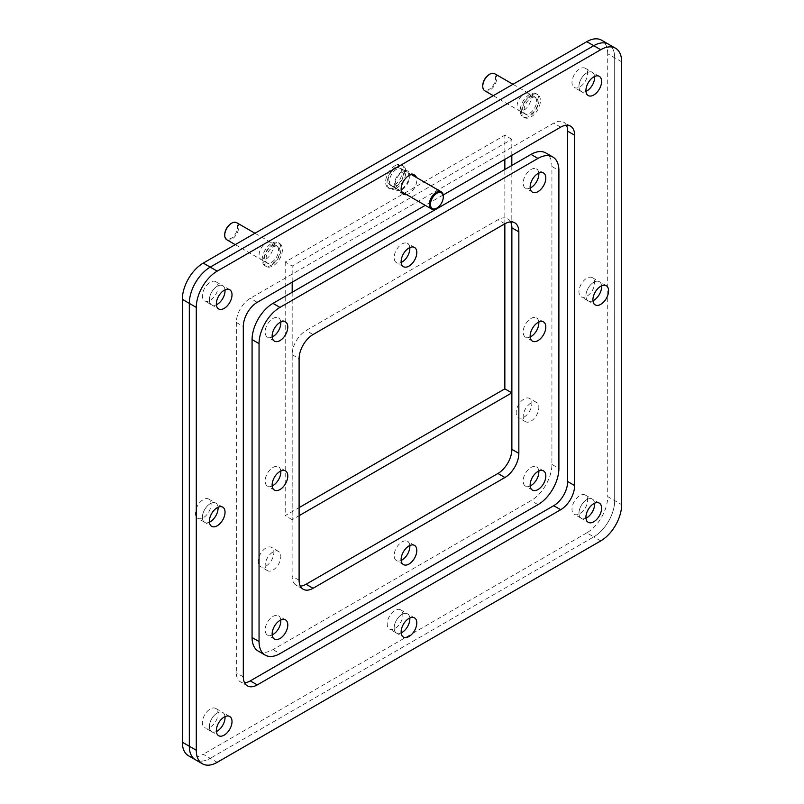 <?xml version="1.0" encoding="UTF-8"?>
<svg xmlns="http://www.w3.org/2000/svg" width="804" height="804" viewBox="0 0 804 804"><rect width="100%" height="100%" fill="white"/><g stroke="black" fill="none" stroke-linecap="round" stroke-linejoin="round"><path stroke-width="0.6" stroke-dasharray="4.02 3.01" d="M280.787 322.062A11.085 6.402 120 0 0 278.536 317.912A11.085 6.402 120 0 0 272.988 318.464A11.085 6.402 120 0 0 265.752 328.233A11.085 6.402 120 0 0 267.451 337.117A11.085 6.402 120 0 0 272.174 336.987M280.787 619.995A11.085 6.402 120 0 0 278.536 615.844A11.085 6.402 120 0 0 272.988 616.397A11.085 6.402 120 0 0 265.752 626.165A11.085 6.402 120 0 0 267.451 635.049A11.085 6.402 120 0 0 272.174 634.919M538.801 471.033A11.085 6.402 120 0 0 536.549 466.883A11.085 6.402 120 0 0 531.012 467.436A11.085 6.402 120 0 0 523.766 477.204A11.085 6.402 120 0 0 525.464 486.088A11.085 6.402 120 0 0 530.188 485.958M409.799 545.514A11.085 6.402 120 0 0 407.538 541.363A11.085 6.402 120 0 0 402 541.916A11.085 6.402 120 0 0 394.754 551.685A11.085 6.402 120 0 0 396.462 560.569A11.085 6.402 120 0 0 401.176 560.438M280.787 471.033A11.085 6.402 120 0 0 278.536 466.883A11.085 6.402 120 0 0 272.988 467.436A11.085 6.402 120 0 0 265.752 477.204A11.085 6.402 120 0 0 267.451 486.078A11.085 6.402 120 0 0 272.174 485.958M409.799 247.582A11.085 6.402 120 0 0 407.538 243.431A11.085 6.402 120 0 0 402 243.984A11.085 6.402 120 0 0 394.754 253.752A11.085 6.402 120 0 0 396.462 262.637A11.085 6.402 120 0 0 401.176 262.506M538.801 322.072A11.085 6.402 120 0 0 536.549 317.922A11.085 6.402 120 0 0 531.012 318.464A11.085 6.402 120 0 0 523.766 328.233A11.085 6.402 120 0 0 525.464 337.117A11.085 6.402 120 0 0 530.188 336.997M538.801 173.101A11.085 6.402 120 0 0 536.549 168.951A11.085 6.402 120 0 0 531.012 169.503A11.085 6.402 120 0 0 523.766 179.272A11.085 6.402 120 0 0 525.464 188.156A11.085 6.402 120 0 0 530.188 188.025M258.205 651.069A29.587 17.085 120 0 0 272.988 649.602L531.012 500.641A29.587 17.085 120 0 0 551.926 464.41L551.926 166.478A29.587 17.085 120 0 0 545.795 152.931M510.64 221.884A19.728 11.387 120 0 0 507.786 218.768A19.728 11.387 120 0 0 497.927 219.743L306.073 330.514A19.728 11.387 120 0 0 292.123 354.664L292.123 576.197A19.728 11.387 120 0 0 296.214 585.232A19.728 11.387 120 0 0 300.334 586.136M229.723 289.731L222.748 285.711A11.085 6.402 120 0 1 224.999 289.862A11.085 6.402 120 0 0 222.748 285.711A11.085 6.402 120 0 0 217.201 286.254A11.085 6.402 120 0 0 209.965 296.023A11.085 6.402 120 0 0 211.663 304.907A11.085 6.402 120 0 0 216.387 304.786A11.085 6.402 120 0 1 211.663 304.907L204.688 300.877A11.085 6.402 120 0 0 210.236 300.334A11.085 6.402 120 0 0 217.472 290.566A11.085 6.402 120 0 0 215.773 281.681A11.085 6.402 120 0 0 210.236 282.234A11.085 6.402 120 0 0 202.99 292.003A11.085 6.402 120 0 0 204.688 300.877M229.723 716.505L222.748 712.475A11.085 6.402 120 0 1 224.999 716.625A11.085 6.402 120 0 0 222.748 712.475A11.085 6.402 120 0 0 217.201 713.027A11.085 6.402 120 0 0 209.965 722.796A11.085 6.402 120 0 0 211.663 731.67A11.085 6.402 120 0 0 216.387 731.55A11.085 6.402 120 0 1 211.663 731.67L204.688 727.65A11.085 6.402 120 0 0 210.236 727.097A11.085 6.402 120 0 0 217.472 717.329A11.085 6.402 120 0 0 215.773 708.445A11.085 6.402 120 0 0 210.236 708.997A11.085 6.402 120 0 0 202.99 718.766A11.085 6.402 120 0 0 204.688 727.65M599.312 503.123L592.337 499.093A11.085 6.402 120 0 1 594.588 503.244A11.085 6.402 120 0 0 592.337 499.093A11.085 6.402 120 0 0 586.799 499.646A11.085 6.402 120 0 0 579.553 509.414A11.085 6.402 120 0 0 581.252 518.289A11.085 6.402 120 0 0 585.975 518.168A11.085 6.402 120 0 1 581.252 518.289L574.277 514.269A11.085 6.402 120 0 0 579.825 513.716A11.085 6.402 120 0 0 587.061 503.947A11.085 6.402 120 0 0 585.362 495.063A11.085 6.402 120 0 0 579.825 495.616A11.085 6.402 120 0 0 572.579 505.384A11.085 6.402 120 0 0 574.277 514.269M414.512 617.864L407.538 613.834A11.085 6.402 120 0 1 409.799 617.985A11.085 6.402 120 0 0 407.538 613.834A11.085 6.402 120 0 0 402 614.387A11.085 6.402 120 0 0 394.754 624.155A11.085 6.402 120 0 0 396.462 633.039A11.085 6.402 120 0 0 401.176 632.909A11.085 6.402 120 0 1 396.462 633.039L389.488 629.009A11.085 6.402 120 0 0 395.025 628.457A11.085 6.402 120 0 0 402.271 618.688A11.085 6.402 120 0 0 400.573 609.814A11.085 6.402 120 0 0 395.025 610.357A11.085 6.402 120 0 0 387.789 620.125A11.085 6.402 120 0 0 389.488 629.009M222.748 507.143L215.773 503.113A11.085 6.402 120 0 1 218.025 507.264A11.085 6.402 120 0 0 215.773 503.113A11.085 6.402 120 0 0 210.236 503.666A11.085 6.402 120 0 0 202.99 513.434A11.085 6.402 120 0 0 204.688 522.319A11.085 6.402 120 0 0 209.412 522.188A11.085 6.402 120 0 1 204.688 522.319L197.714 518.289A11.085 6.402 120 0 0 203.261 517.746A11.085 6.402 120 0 0 210.497 507.977A11.085 6.402 120 0 0 208.799 499.093A11.085 6.402 120 0 0 203.261 499.636A11.085 6.402 120 0 0 196.015 509.404A11.085 6.402 120 0 0 197.714 518.289M402 189.613A11.085 6.402 120 0 0 409.246 179.845A11.085 6.402 120 0 0 407.538 170.961A11.085 6.402 120 0 0 402 171.513A11.085 6.402 120 0 0 394.754 181.282A11.085 6.402 120 0 0 396.462 190.166A11.085 6.402 120 0 0 402 189.613M406.593 194.588A11.085 6.402 120 0 0 408.975 193.643A11.085 6.402 120 0 0 416.432 177.493M606.286 285.711L599.312 281.681A11.085 6.402 120 0 1 601.563 285.832A11.085 6.402 120 0 0 599.312 281.681A11.085 6.402 120 0 0 593.764 282.234A11.085 6.402 120 0 0 586.528 292.003A11.085 6.402 120 0 0 588.226 300.887A11.085 6.402 120 0 0 592.95 300.756A11.085 6.402 120 0 1 588.226 300.887L581.252 296.857A11.085 6.402 120 0 0 586.799 296.304A11.085 6.402 120 0 0 594.035 286.536A11.085 6.402 120 0 0 592.337 277.661A11.085 6.402 120 0 0 586.799 278.204A11.085 6.402 120 0 0 579.553 287.973A11.085 6.402 120 0 0 581.252 296.857M599.312 76.35L592.337 72.33A11.085 6.402 120 0 1 594.588 76.48A11.085 6.402 120 0 0 592.337 72.33A11.085 6.402 120 0 0 586.799 72.873A11.085 6.402 120 0 0 579.553 82.641A11.085 6.402 120 0 0 581.252 91.525A11.085 6.402 120 0 0 585.975 91.405A11.085 6.402 120 0 1 581.252 91.525L574.277 87.495A11.085 6.402 120 0 0 579.825 86.953A11.085 6.402 120 0 0 587.061 77.184A11.085 6.402 120 0 0 585.362 68.3A11.085 6.402 120 0 0 579.825 68.853A11.085 6.402 120 0 0 572.579 78.621A11.085 6.402 120 0 0 574.277 87.495M443.185 194.98L425.236 205.352M600.739 540.901L593.764 536.881A29.587 17.085 120 0 0 614.688 500.641L614.688 57.767A29.587 17.085 120 0 0 608.558 44.23A29.587 17.085 -60 0 1 614.688 57.767L614.688 500.641A29.587 17.085 -60 0 1 593.764 536.881L210.236 758.313L593.764 536.881L586.799 532.851A29.587 17.085 120 0 0 607.713 496.611L621.663 504.671M195.442 759.77A29.587 17.085 120 0 0 210.236 758.313A29.587 17.085 -60 0 1 195.442 759.77M566.428 125.263A19.728 11.387 120 0 0 563.574 122.148A19.728 11.387 120 0 0 553.715 123.123L250.285 298.304A19.728 11.387 120 0 0 236.336 322.454L236.336 672.827A19.728 11.387 120 0 0 240.426 681.852A19.728 11.387 120 0 0 244.547 682.767M484.792 90.792A9.859 5.698 120 0 0 492.39 88.149A9.859 5.698 120 0 0 496.701 78.219A9.859 5.698 120 0 0 494.661 73.707M522.64 109.304A9.859 5.698 -60 0 1 526.942 99.374A9.859 5.698 -60 0 1 534.539 96.741A9.859 5.698 -60 0 1 536.59 101.254A9.859 5.698 -60 0 1 532.278 111.173A9.859 5.698 -60 0 1 524.68 113.816A9.859 5.698 -60 0 1 522.64 109.304M482.752 85.626A9.075 5.236 120 0 0 489.164 89.334A9.075 5.236 120 0 0 495.586 78.219A9.075 5.236 120 0 0 489.445 74.37M539.012 99.847A13.296 7.678 120 0 0 536.258 93.766A13.296 7.678 120 0 0 526.017 97.324A13.296 7.678 120 0 0 520.208 110.701A13.296 7.678 120 0 0 522.962 116.791A13.296 7.678 120 0 0 533.213 113.233A13.296 7.678 120 0 0 539.012 99.847M521.605 111.505A13.296 7.678 -60 0 1 527.414 98.128A13.296 7.678 -60 0 1 537.655 94.57A13.296 7.678 -60 0 1 540.409 100.651A13.296 7.678 -60 0 1 534.61 114.037A13.296 7.678 -60 0 1 524.359 117.595A13.296 7.678 -60 0 1 521.605 111.505M396.432 169.282A9.859 5.698 120 0 0 389.99 177.975A9.859 5.698 120 0 0 391.508 185.875A9.859 5.698 120 0 0 396.432 185.382A9.859 5.698 120 0 0 402.874 176.699A9.859 5.698 120 0 0 401.367 168.79A9.859 5.698 120 0 0 396.432 169.282M396.432 188.186A13.296 7.678 -60 0 1 389.789 188.85A13.296 7.678 -60 0 1 387.749 178.197A13.296 7.678 -60 0 1 396.432 166.478A13.296 7.678 -60 0 1 403.085 165.825A13.296 7.678 -60 0 1 405.126 176.478A13.296 7.678 -60 0 1 396.432 188.186M395.045 165.674A13.296 7.678 120 0 0 386.352 177.393A13.296 7.678 120 0 0 388.392 188.046A13.296 7.678 120 0 0 395.045 187.382A13.296 7.678 120 0 0 403.729 175.674A13.296 7.678 120 0 0 401.688 165.021A13.296 7.678 120 0 0 395.045 165.674M443.295 196.668A9.859 5.698 -60 0 1 436.321 208.417M524.037 110.078A9.819 5.668 120 0 0 530.449 101.425A9.819 5.668 120 0 0 528.942 93.545A9.819 5.668 120 0 0 524.037 94.038A9.819 5.668 120 0 0 517.615 102.691A9.819 5.668 120 0 0 519.123 110.56A9.819 5.668 120 0 0 524.037 110.078M531.012 114.098A9.819 5.668 120 0 0 537.424 105.445A9.819 5.668 120 0 0 535.916 97.575A9.819 5.668 120 0 0 531.012 98.058A9.819 5.668 120 0 0 524.59 106.721A9.819 5.668 120 0 0 526.097 114.59A9.819 5.668 120 0 0 531.012 114.098M266.023 259.039A9.819 5.668 120 0 0 272.435 250.386A9.819 5.668 120 0 0 270.928 242.517A9.819 5.668 120 0 0 266.023 242.999A9.819 5.668 120 0 0 259.602 251.652A9.819 5.668 120 0 0 261.109 259.531A9.819 5.668 120 0 0 266.023 259.039M272.988 263.069A9.819 5.668 120 0 0 279.41 254.406A9.819 5.668 120 0 0 277.903 246.537A9.819 5.668 120 0 0 272.988 247.029A9.819 5.668 120 0 0 266.576 255.682A9.819 5.668 120 0 0 268.084 263.551A9.819 5.668 120 0 0 272.988 263.069M400.573 609.814L407.538 613.834A11.085 6.402 120 0 0 402 614.387A11.085 6.402 120 0 0 394.754 624.155A11.085 6.402 120 0 0 396.462 633.039L403.427 637.059M208.799 499.093L215.773 503.113A11.085 6.402 120 0 0 210.236 503.666A11.085 6.402 120 0 0 202.99 513.434A11.085 6.402 120 0 0 204.688 522.319L211.663 526.339M266.023 566.056A11.085 6.402 120 0 0 273.259 556.288A11.085 6.402 120 0 0 271.561 547.403A11.085 6.402 120 0 0 266.023 547.956A11.085 6.402 120 0 0 258.777 557.725A11.085 6.402 120 0 0 260.476 566.599A11.085 6.402 120 0 0 266.023 566.056M272.988 570.076A11.085 6.402 120 0 0 280.234 560.318A11.085 6.402 120 0 0 278.536 551.433A11.085 6.402 120 0 0 272.988 551.976A11.085 6.402 120 0 0 265.752 561.745A11.085 6.402 120 0 0 267.451 570.629A11.085 6.402 120 0 0 272.988 570.076M585.362 495.063L592.337 499.093A11.085 6.402 120 0 0 586.799 499.646A11.085 6.402 120 0 0 579.553 509.414A11.085 6.402 120 0 0 581.252 518.289L588.226 522.319M585.362 68.3L592.337 72.33A11.085 6.402 120 0 0 586.799 72.873A11.085 6.402 120 0 0 579.553 82.641A11.085 6.402 120 0 0 581.252 91.525L588.226 95.555M215.773 708.445L222.748 712.475A11.085 6.402 120 0 0 217.201 713.027A11.085 6.402 120 0 0 209.965 722.796A11.085 6.402 120 0 0 211.663 731.67L218.638 735.7M215.773 281.681L222.748 285.711A11.085 6.402 120 0 0 217.201 286.254A11.085 6.402 120 0 0 209.965 296.023A11.085 6.402 120 0 0 211.663 304.907L218.638 308.937M524.037 417.095A11.085 6.402 120 0 0 531.273 407.326A11.085 6.402 120 0 0 529.575 398.442A11.085 6.402 120 0 0 524.037 398.985A11.085 6.402 120 0 0 516.791 408.754A11.085 6.402 120 0 0 518.49 417.638A11.085 6.402 120 0 0 524.037 417.095M531.012 421.115A11.085 6.402 120 0 0 538.248 411.346A11.085 6.402 120 0 0 536.549 402.462A11.085 6.402 120 0 0 531.012 403.015A11.085 6.402 120 0 0 523.766 412.784A11.085 6.402 120 0 0 525.464 421.668A11.085 6.402 120 0 0 531.012 421.115M592.337 277.661L599.312 281.681A11.085 6.402 120 0 0 593.764 282.234A11.085 6.402 120 0 0 586.528 292.003A11.085 6.402 120 0 0 588.226 300.887L595.201 304.907M395.045 184.548A9.819 5.668 120 0 0 401.457 175.895A9.819 5.668 120 0 0 399.95 168.026A9.819 5.668 120 0 0 395.045 168.508A9.819 5.668 120 0 0 388.623 177.161A9.819 5.668 120 0 0 390.131 185.041A9.819 5.668 120 0 0 395.045 184.548M402.01 188.578A9.819 5.668 120 0 0 408.432 179.915A9.819 5.668 120 0 0 406.924 172.046A9.819 5.668 120 0 0 402.01 172.538A9.819 5.668 120 0 0 395.598 181.191A9.819 5.668 120 0 0 397.106 189.061A9.819 5.668 120 0 0 402.01 188.578M511.816 226.396L511.816 165.473M511.816 155.363L511.816 139.253L292.184 266.064L292.184 282.164M292.184 292.284L292.184 519.675L299.098 515.676M621.663 61.797L607.713 53.747L607.713 496.611M607.713 53.747A29.587 17.085 120 0 0 601.583 40.2M188.468 755.75A29.587 17.085 120 0 0 203.261 754.283L217.201 762.333M586.799 532.851L203.261 754.283M511.816 139.253L504.842 135.233L285.209 262.034L292.184 266.064M504.842 223.803L504.842 169.503M504.842 159.383L504.842 135.233M292.184 519.675L285.209 515.645L299.098 507.625M285.209 262.034L285.209 515.645M226.778 239.753A9.859 5.698 120 0 0 231.713 239.26A9.859 5.698 120 0 0 238.155 230.577A9.859 5.698 120 0 0 236.637 222.668M271.601 246.185A9.859 5.698 -60 0 1 276.526 245.702A9.859 5.698 -60 0 1 278.043 253.602A9.859 5.698 -60 0 1 271.601 262.295A9.859 5.698 -60 0 1 266.667 262.777A9.859 5.698 -60 0 1 265.159 254.878A9.859 5.698 -60 0 1 271.601 246.185M224.738 234.909A9.075 5.236 120 0 0 231.15 238.296A9.075 5.236 120 0 0 237.572 227.19A9.075 5.236 120 0 0 231.15 223.482M271.601 265.099A13.296 7.678 120 0 0 280.284 253.381A13.296 7.678 120 0 0 278.244 242.728A13.296 7.678 120 0 0 271.601 243.391A13.296 7.678 120 0 0 262.918 255.099A13.296 7.678 120 0 0 264.948 265.752A13.296 7.678 120 0 0 271.601 265.099M272.988 244.195A13.296 7.678 -60 0 1 279.641 243.532A13.296 7.678 -60 0 1 281.681 254.185A13.296 7.678 -60 0 1 272.988 265.903A13.296 7.678 -60 0 1 266.345 266.556A13.296 7.678 -60 0 1 264.305 255.903A13.296 7.678 -60 0 1 272.988 244.195M537.976 504.671L531.012 500.641M551.926 464.41L558.901 468.43M551.926 166.478L558.901 170.498M272.988 649.602L279.963 653.632M292.123 354.664L299.098 358.695M313.047 334.534L306.073 330.514M504.902 223.773L497.927 219.743M299.098 580.227L292.123 576.197M236.336 322.454L243.31 326.484M257.26 302.324L250.285 298.304M560.689 127.143L553.715 123.123M243.31 676.857L236.336 672.827M285.51 321.942L278.536 317.912M285.51 619.874L278.536 615.844M543.524 470.913L536.549 466.883M414.512 545.393L407.538 541.363M285.51 470.913L278.536 466.883M414.512 247.461L407.538 243.431M543.524 321.942L536.549 317.922M543.524 172.981L536.549 168.951M514.761 222.798L507.786 218.768M303.188 589.252L296.214 585.232M274.425 341.137L267.451 337.117M274.425 639.069L267.451 635.049M532.439 490.108L525.464 486.088M403.427 564.589L396.462 560.569M274.425 490.108L267.451 486.078M403.427 266.657L396.462 262.637M532.439 341.147L525.464 337.117M532.439 192.176L525.464 188.156M414.512 174.991L407.538 170.961M570.549 126.168L563.574 122.148M247.401 685.882L240.426 681.852M403.427 194.186L396.462 190.166M512.972 84.279L534.539 96.741M536.258 93.766L537.655 94.57M493.254 95.676L524.68 113.816M522.962 116.791L524.359 117.595M401.508 191.653L391.508 185.875M389.789 188.85L388.392 188.046M411.397 174.589L401.367 168.79M403.085 165.825L401.688 165.021M535.916 97.575L528.942 93.545M277.903 246.537L270.928 242.517M278.536 551.433L271.561 547.403M536.549 402.462L529.575 398.442M406.924 172.046L399.95 168.026M526.097 114.59L519.123 110.56M268.084 263.551L261.109 259.531M267.451 570.629L260.476 566.599M525.464 421.668L518.49 417.638M397.106 189.061L390.131 185.041M254.958 233.25L276.526 245.702M278.244 242.728L279.641 243.532M235.24 244.637L266.667 262.777M264.948 265.752L266.345 266.556"/><path stroke-width="1.21" d="M272.174 336.987A11.085 6.402 120 0 0 272.988 336.564A11.085 6.402 120 0 0 280.787 322.062M279.963 340.594A11.085 6.402 120 0 0 287.209 330.826A11.085 6.402 120 0 0 285.51 321.942A11.085 6.402 120 0 0 279.963 322.494A11.085 6.402 120 0 0 272.727 332.263A11.085 6.402 120 0 0 274.425 341.137A11.085 6.402 120 0 0 279.963 340.594M272.174 634.919A11.085 6.402 120 0 0 272.988 634.497A11.085 6.402 120 0 0 280.787 619.995M279.963 638.527A11.085 6.402 120 0 0 287.209 628.758A11.085 6.402 120 0 0 285.51 619.874A11.085 6.402 120 0 0 279.963 620.427A11.085 6.402 120 0 0 272.727 630.195A11.085 6.402 120 0 0 274.425 639.069A11.085 6.402 120 0 0 279.963 638.527M530.188 485.958A11.085 6.402 120 0 0 531.012 485.536A11.085 6.402 120 0 0 538.801 471.033M537.976 489.566A11.085 6.402 120 0 0 545.223 479.797A11.085 6.402 120 0 0 543.524 470.913A11.085 6.402 120 0 0 537.976 471.456A11.085 6.402 120 0 0 530.74 481.224A11.085 6.402 120 0 0 532.439 490.108A11.085 6.402 120 0 0 537.976 489.566M401.176 560.438A11.085 6.402 120 0 0 402 560.016A11.085 6.402 120 0 0 409.799 545.514M408.975 564.046A11.085 6.402 120 0 0 416.211 554.278A11.085 6.402 120 0 0 414.512 545.393A11.085 6.402 120 0 0 408.975 545.946A11.085 6.402 120 0 0 401.729 555.705A11.085 6.402 120 0 0 403.427 564.589A11.085 6.402 120 0 0 408.975 564.046M272.174 485.958A11.085 6.402 120 0 0 272.988 485.536A11.085 6.402 120 0 0 280.787 471.033M279.963 489.556A11.085 6.402 120 0 0 287.209 479.787A11.085 6.402 120 0 0 285.51 470.913A11.085 6.402 120 0 0 279.963 471.456A11.085 6.402 120 0 0 272.727 481.224A11.085 6.402 120 0 0 274.425 490.108A11.085 6.402 120 0 0 279.963 489.556M401.176 262.506A11.085 6.402 120 0 0 402 262.084A11.085 6.402 120 0 0 409.799 247.582M408.975 266.114A11.085 6.402 120 0 0 416.211 256.345A11.085 6.402 120 0 0 414.512 247.461A11.085 6.402 120 0 0 408.975 248.014A11.085 6.402 120 0 0 401.729 257.772A11.085 6.402 120 0 0 403.427 266.657A11.085 6.402 120 0 0 408.975 266.114M530.188 336.997A11.085 6.402 120 0 0 531.012 336.564A11.085 6.402 120 0 0 538.801 322.072M537.976 340.594A11.085 6.402 120 0 0 545.223 330.826A11.085 6.402 120 0 0 543.524 321.942A11.085 6.402 120 0 0 537.976 322.494A11.085 6.402 120 0 0 530.74 332.263A11.085 6.402 120 0 0 532.439 341.147A11.085 6.402 120 0 0 537.976 340.594M530.188 188.025A11.085 6.402 120 0 0 531.012 187.603A11.085 6.402 120 0 0 538.801 173.101M537.976 191.633A11.085 6.402 120 0 0 545.223 181.865A11.085 6.402 120 0 0 543.524 172.981A11.085 6.402 120 0 0 537.976 173.523A11.085 6.402 120 0 0 530.74 183.292A11.085 6.402 120 0 0 532.439 192.176A11.085 6.402 120 0 0 537.976 191.633M558.901 170.498L558.901 468.43A29.587 17.085 -60 0 1 537.976 504.671L279.963 653.632A29.587 17.085 -60 0 1 265.169 655.099A29.587 17.085 -60 0 1 259.049 641.552L259.049 343.62A29.587 17.085 -60 0 1 279.963 307.389L537.976 158.418A29.587 17.085 -60 0 1 552.77 156.961A29.587 17.085 -60 0 1 558.901 170.498M504.902 223.773L313.047 334.534A19.728 11.387 120 0 0 299.098 358.695L299.098 580.227A19.728 11.387 120 0 0 303.188 589.252A19.728 11.387 120 0 0 313.047 588.277L504.902 477.516A19.728 11.387 120 0 0 518.841 453.355L518.841 231.823A19.728 11.387 120 0 0 514.761 222.798A19.728 11.387 120 0 0 504.902 223.773M552.77 156.961L545.795 152.931A29.587 17.085 120 0 0 531.012 154.398L272.988 303.359A29.587 17.085 120 0 0 252.074 339.589L252.074 637.522A29.587 17.085 120 0 0 258.205 651.069L265.169 655.099M300.334 586.136A19.728 11.387 120 0 0 306.073 584.257L497.927 473.486A19.728 11.387 120 0 0 511.877 449.335L511.877 227.803A19.728 11.387 120 0 0 510.64 221.884M217.201 304.354A11.085 6.402 120 0 0 224.999 289.862A11.085 6.402 120 0 1 217.201 304.354A11.085 6.402 120 0 1 216.387 304.786A11.085 6.402 120 0 0 217.201 304.354M224.175 308.384A11.085 6.402 120 0 0 231.421 298.616A11.085 6.402 120 0 0 229.723 289.731A11.085 6.402 120 0 0 224.175 290.284A11.085 6.402 120 0 0 216.939 300.053A11.085 6.402 120 0 0 218.638 308.937A11.085 6.402 120 0 0 224.175 308.384M217.201 731.127A11.085 6.402 120 0 0 224.999 716.625A11.085 6.402 120 0 1 217.201 731.127A11.085 6.402 120 0 1 216.387 731.55A11.085 6.402 120 0 0 217.201 731.127M224.175 735.147A11.085 6.402 120 0 0 231.421 725.379A11.085 6.402 120 0 0 229.723 716.505A11.085 6.402 120 0 0 224.175 717.047A11.085 6.402 120 0 0 216.939 726.816A11.085 6.402 120 0 0 218.638 735.7A11.085 6.402 120 0 0 224.175 735.147M586.799 517.746A11.085 6.402 120 0 0 594.588 503.244A11.085 6.402 120 0 1 586.799 517.746A11.085 6.402 120 0 1 585.975 518.168A11.085 6.402 120 0 0 586.799 517.746M593.764 521.766A11.085 6.402 120 0 0 601.01 511.997A11.085 6.402 120 0 0 599.312 503.123A11.085 6.402 120 0 0 593.764 503.666A11.085 6.402 120 0 0 586.528 513.434A11.085 6.402 120 0 0 588.226 522.319A11.085 6.402 120 0 0 593.764 521.766M402 632.487A11.085 6.402 120 0 0 409.799 617.985A11.085 6.402 120 0 1 402 632.487A11.085 6.402 120 0 1 401.176 632.909A11.085 6.402 120 0 0 402 632.487M408.975 636.517A11.085 6.402 120 0 0 416.211 626.748A11.085 6.402 120 0 0 414.512 617.864A11.085 6.402 120 0 0 408.975 618.407A11.085 6.402 120 0 0 401.729 628.175A11.085 6.402 120 0 0 403.427 637.059A11.085 6.402 120 0 0 408.975 636.517M210.236 521.766A11.085 6.402 120 0 0 218.025 507.264A11.085 6.402 120 0 1 210.236 521.766A11.085 6.402 120 0 1 209.412 522.188A11.085 6.402 120 0 0 210.236 521.766M217.201 525.796A11.085 6.402 120 0 0 224.447 516.027A11.085 6.402 120 0 0 222.748 507.143A11.085 6.402 120 0 0 217.201 507.696A11.085 6.402 120 0 0 209.965 517.464A11.085 6.402 120 0 0 211.663 526.339A11.085 6.402 120 0 0 217.201 525.796M416.432 177.493A11.085 6.402 120 0 0 414.512 174.991A11.085 6.402 120 0 0 408.975 175.543A11.085 6.402 120 0 0 401.729 185.312A11.085 6.402 120 0 0 403.427 194.186A11.085 6.402 120 0 0 406.593 194.588M593.764 300.334A11.085 6.402 120 0 0 601.563 285.832A11.085 6.402 120 0 1 593.764 300.334A11.085 6.402 120 0 1 592.95 300.756A11.085 6.402 120 0 0 593.764 300.334M600.739 304.364A11.085 6.402 120 0 0 607.985 294.596A11.085 6.402 120 0 0 606.286 285.711A11.085 6.402 120 0 0 600.739 286.254A11.085 6.402 120 0 0 593.503 296.023A11.085 6.402 120 0 0 595.201 304.907A11.085 6.402 120 0 0 600.739 304.364M586.799 90.973A11.085 6.402 120 0 0 594.588 76.48A11.085 6.402 120 0 1 586.799 90.973A11.085 6.402 120 0 1 585.975 91.405A11.085 6.402 120 0 0 586.799 90.973M593.764 95.003A11.085 6.402 120 0 0 601.01 85.234A11.085 6.402 120 0 0 599.312 76.35A11.085 6.402 120 0 0 593.764 76.903A11.085 6.402 120 0 0 586.528 86.671A11.085 6.402 120 0 0 588.226 95.555A11.085 6.402 120 0 0 593.764 95.003M621.663 61.797L621.663 504.671A29.587 17.085 -60 0 1 600.739 540.901L217.201 762.333A29.587 17.085 -60 0 1 202.417 763.8A29.587 17.085 -60 0 1 196.287 750.253L196.287 307.389A29.587 17.085 -60 0 1 217.201 271.149L600.739 49.717A29.587 17.085 -60 0 1 615.532 48.25A29.587 17.085 -60 0 1 621.663 61.797M425.236 205.352L257.26 302.324A19.728 11.387 120 0 0 243.31 326.484L243.31 676.857A19.728 11.387 120 0 0 247.401 685.882A19.728 11.387 120 0 0 257.26 684.907L560.689 509.726A19.728 11.387 120 0 0 574.629 485.566L574.629 135.203A19.728 11.387 120 0 0 570.549 126.168A19.728 11.387 120 0 0 560.689 127.143L443.185 194.98M217.201 271.149L203.261 263.099L586.799 41.667A29.587 17.085 120 0 1 601.583 40.2L608.558 44.23A29.587 17.085 120 0 0 593.764 45.687L210.236 267.119A29.587 17.085 120 0 0 189.312 303.359L189.312 746.233A29.587 17.085 120 0 0 195.442 759.77A29.587 17.085 -60 0 1 189.312 746.233L189.312 303.359A29.587 17.085 -60 0 1 210.236 267.119L593.764 45.687A29.587 17.085 -60 0 1 608.558 44.23L615.532 48.25M244.547 682.767A19.728 11.387 120 0 0 250.285 680.877L553.715 505.696A19.728 11.387 120 0 0 567.664 481.546L567.664 131.173A19.728 11.387 120 0 0 566.428 125.263M512.972 84.279L494.661 73.707A9.859 5.698 120 0 0 489.726 74.199A9.859 5.698 120 0 0 482.752 86.279A9.859 5.698 120 0 0 484.792 90.792L493.254 95.676M489.445 74.37A9.075 5.236 120 0 0 489.164 74.521A9.075 5.236 120 0 0 482.752 85.626L482.752 86.279M436.321 208.417L436.884 208.095A9.075 5.236 -60 0 1 430.462 204.387A9.075 5.236 -60 0 1 436.884 193.282A9.075 5.236 -60 0 1 443.295 196.98A9.075 5.236 -60 0 1 436.884 208.095L436.321 208.417A9.859 5.698 -60 0 1 431.396 208.909A9.859 5.698 -60 0 1 429.879 201A9.859 5.698 -60 0 1 436.321 192.307A9.859 5.698 -60 0 1 441.255 191.824A9.859 5.698 -60 0 1 443.295 196.337A9.859 5.698 -60 0 1 443.295 196.668M299.098 515.676L511.816 392.875L511.816 226.396M511.816 165.473L511.816 155.363M292.184 282.164L292.184 292.284M203.261 263.099A29.587 17.085 120 0 0 182.337 299.329L196.287 307.389M196.287 750.253L182.337 742.203L182.337 299.329M182.337 742.203A29.587 17.085 120 0 0 188.468 755.75L202.417 763.8M511.816 392.875L504.842 388.845L504.842 223.803M504.842 169.503L504.842 159.383M299.098 507.625L504.842 388.845M254.958 233.25L236.637 222.668A9.859 5.698 120 0 0 231.713 223.16L231.713 223.16A9.859 5.698 120 0 0 224.738 235.24A9.859 5.698 120 0 0 226.778 239.753L235.24 244.637M231.15 223.482L231.713 223.16L231.15 223.482A9.075 5.236 120 0 0 224.738 234.597A9.075 5.236 120 0 0 224.738 234.909M531.012 154.398L537.976 158.418M272.988 303.359L279.963 307.389M252.074 339.589L259.049 343.62M252.074 637.522L259.049 641.552M518.841 231.823L511.877 227.803M518.841 453.355L511.877 449.335M504.902 477.516L497.927 473.486M313.047 588.277L306.073 584.257M586.799 41.667L600.739 49.717M574.629 135.203L567.664 131.173M574.629 485.566L567.664 481.546M560.689 509.726L553.715 505.696M257.26 684.907L250.285 680.877M489.164 74.521L489.726 74.199M431.396 208.909L401.508 191.653M441.255 191.824L411.397 174.589M443.295 196.98L443.295 196.337M224.738 234.597L224.738 235.24"/></g></svg>
